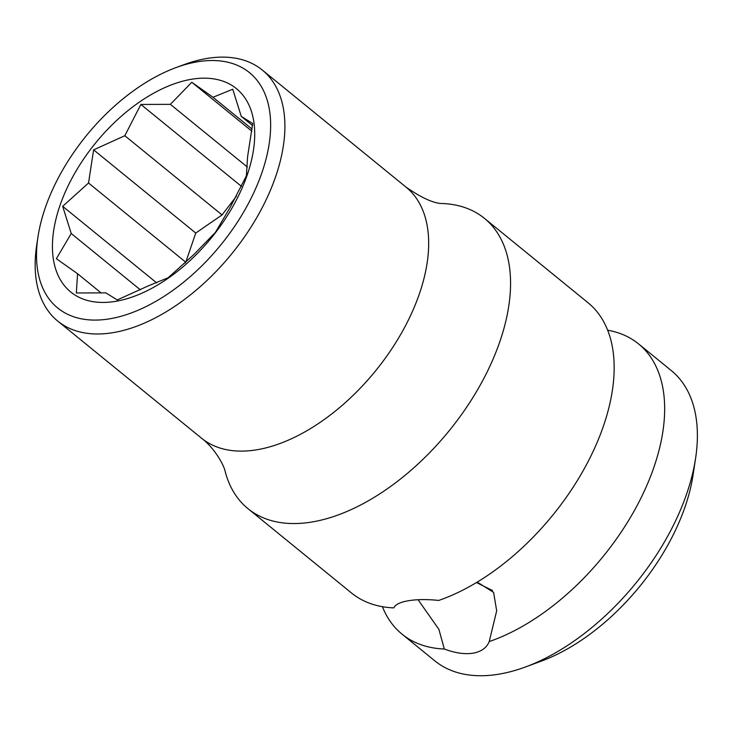 <?xml version="1.0" encoding="UTF-8"?>
<svg xmlns="http://www.w3.org/2000/svg" width="734" height="734" viewBox="0 0 734 734"><rect width="100%" height="100%" fill="white"/><g stroke="black" fill="none" stroke-linecap="round" stroke-linejoin="round"><path stroke-width="1.1" d="M477.256 582.108L493.606 592.393L496.679 610.798L489.229 641.571A187.207 106.843 -50.8 0 0 654.058 466.833A187.207 106.843 -50.8 0 0 638.525 343.87L671.252 370.532A187.207 106.843 129.2 0 1 695.603 458.218L693.079 474.926A166.976 95.292 129.2 0 1 685.217 506.387A166.976 95.292 129.2 0 1 541.435 661.086L525.59 666.94A187.207 106.843 129.2 0 1 434.785 660.829L402.058 634.167A187.207 106.843 -50.8 0 0 444.327 649.021L438.904 629.368L418.086 599.742M492.496 590.521L476.494 582.567M247.945 508.644L351.549 593.035A187.207 106.843 -50.8 0 0 393.828 607.88C395.415 604.458 400.324 602.082 408.544 600.733C416.958 599.32 427.023 599.219 438.73 600.43A187.207 106.843 -50.8 0 0 603.559 425.692A187.207 106.843 -50.8 0 0 588.017 302.729L484.412 218.337A187.207 106.843 129.2 0 1 499.955 341.301A187.207 106.843 -50.8 0 1 311.904 522.012A187.207 106.843 -50.8 0 1 247.945 508.644A187.207 106.843 -50.8 0 1 225.182 471.531C224.237 465.824 214.897 448.263 201.547 438.216A161.911 92.401 -50.8 0 0 256.863 449.777A161.911 92.401 -50.8 0 0 419.499 293.49A161.911 92.401 -50.8 0 0 406.058 187.142L262.267 70.024A161.911 92.401 -50.8 0 0 206.96 58.454A161.911 92.401 -50.8 0 0 183.739 64.739L175.821 67.666A151.791 86.63 -50.8 0 0 37.966 236.898A151.791 86.63 -50.8 0 0 109.568 318.84A151.791 86.63 -50.8 0 0 262.038 172.325A151.791 86.63 -50.8 0 0 197.584 61.775A151.791 86.63 -50.8 0 0 175.821 67.666M489.229 641.571C486.679 647.81 481.265 651.691 472.98 653.214C464.622 654.453 455.08 653.049 444.327 649.021M382.432 606.697A187.207 106.843 -50.8 0 0 402.058 634.167M695.603 458.218A187.207 106.843 129.2 0 1 686.795 493.496A187.207 106.843 129.2 0 1 525.59 666.94M638.525 343.87A187.207 106.843 -50.8 0 0 607.642 330.208M406.058 187.142C422.316 198.409 434.785 203.878 443.474 203.557A187.207 106.843 129.2 0 1 484.412 218.337M37.966 236.898L36.7 245.257A161.911 92.401 -50.8 0 0 57.757 321.097A161.911 92.401 -50.8 0 0 113.073 332.658A161.911 92.401 -50.8 0 0 257.689 215.98A161.911 92.401 -50.8 0 0 262.267 70.024M115.55 301.362A131.147 74.85 129.2 0 1 59.858 205.85A131.147 74.85 129.2 0 1 191.592 79.254A131.147 74.85 129.2 0 1 247.285 174.765A131.147 74.85 129.2 0 1 115.55 301.362M170.38 104.347L191.794 82.254L213.007 97.283L232.733 89.218L241.275 116.412L252.707 123.477L247.606 156.626L246.376 175.857L230.311 207.135L215.447 232.32L194.024 254.414L168.187 277.736L148.461 285.792L117.266 299.931L105.834 292.866L76.336 292.967L77.565 273.727L56.362 258.707L71.235 233.522L62.684 206.327L88.53 183.005L93.622 149.864L124.817 135.726L140.882 104.448L170.38 104.347L247.34 167.04M77.565 273.727L101.292 293.059M71.235 233.522L140.377 289.847M62.684 206.327L156.681 282.893M88.53 183.005L185.766 262.212L185.078 263.102M93.622 149.864L195.749 233.054L185.766 262.212M124.817 135.726L222.053 214.934L195.749 233.054M140.882 104.448L241.449 186.372M236.458 196.162L222.053 214.934M191.794 82.254L251.817 131.147M213.007 97.283L252.074 129.101M241.275 116.412L252.487 125.542M201.547 438.216L57.757 321.097"/></g></svg>
